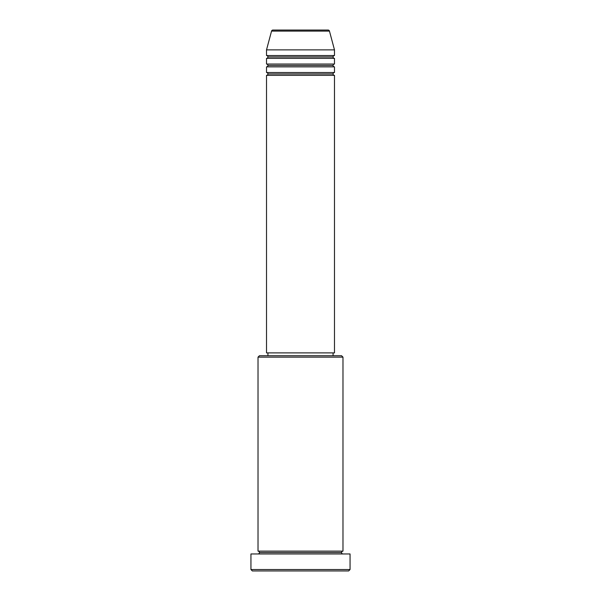 <?xml version="1.0" encoding="UTF-8"?>
<svg xmlns="http://www.w3.org/2000/svg" width="601" height="601" viewBox="0 0 601 601"><rect width="100%" height="100%" fill="white"/><g stroke="black" fill="none" stroke-linecap="round" stroke-linejoin="round"><path stroke-width="0.9" d="M328.086 30.05L272.914 30.05A1.412 1.412 0 0 0 271.547 31.102L329.453 31.102A1.412 1.412 0 0 0 328.086 30.05L272.914 30.05A1.412 1.412 0 0 0 271.547 31.102L266.513 49.875L334.487 49.875L329.453 31.102L271.547 31.102L266.513 49.875L266.513 55.54A1.412 1.412 0 0 1 267.933 56.952A1.412 1.412 0 0 1 266.513 58.372L266.513 64.037A1.412 1.412 0 0 1 267.933 65.449A1.412 1.412 0 0 1 266.513 66.869L266.513 72.526A1.412 1.412 0 0 1 267.933 73.946A1.412 1.412 0 0 1 266.513 75.358L266.513 352.892L334.487 352.892L334.487 75.358A1.412 1.412 0 0 1 333.067 73.946A1.412 1.412 0 0 1 334.479 72.526L334.487 66.869A1.412 1.412 0 0 1 333.067 65.449A1.412 1.412 0 0 1 334.479 64.037L334.487 58.372A1.412 1.412 0 0 1 333.067 56.952A1.412 1.412 0 0 1 334.479 55.54L334.487 49.875L266.513 49.875L266.513 55.54L334.487 55.54A1.412 1.412 0 0 0 333.067 56.952L267.933 56.952A1.412 1.412 0 0 0 266.513 55.54L334.487 55.54L334.487 49.875L329.453 31.102A1.412 1.412 0 0 0 328.086 30.05M342.976 357.137L341.563 355.724L259.437 355.724L258.024 357.137L342.976 357.137L258.024 357.137L258.024 551.125A1.412 1.412 0 0 1 259.437 552.544A1.412 1.412 0 0 1 258.024 553.957A1.412 1.412 0 0 0 259.437 552.544A1.412 1.412 0 0 0 258.024 551.125L342.976 551.125L342.976 357.137L342.976 551.125A1.412 1.412 0 0 0 341.563 552.544A1.412 1.412 0 0 1 342.976 551.125L258.024 551.125L258.024 357.137L259.437 355.724L341.563 355.724L342.976 357.137M250.94 569.538L252.36 570.95L348.64 570.95L350.06 569.538L250.94 569.538L350.06 569.538L350.06 553.957L250.94 553.957L250.94 569.538L250.94 553.957L350.06 553.957L350.06 569.538L348.64 570.95L252.36 570.95L250.94 569.538M342.976 553.957A1.412 1.412 0 0 1 341.563 552.544L259.437 552.544L341.563 552.544A1.412 1.412 0 0 0 342.976 553.957M266.513 72.526L334.487 72.526A1.412 1.412 0 0 0 333.067 73.946L267.933 73.946A1.412 1.412 0 0 0 266.513 72.526L266.513 66.869A1.412 1.412 0 0 0 267.933 65.449A1.412 1.412 0 0 0 266.513 64.037L334.487 64.037A1.412 1.412 0 0 0 333.067 65.449L267.933 65.449L333.067 65.449A1.412 1.412 0 0 0 334.479 66.869L266.513 66.869L334.487 66.869L334.487 72.526L266.513 72.526M334.487 75.358L266.513 75.358A1.412 1.412 0 0 0 267.933 73.946L333.067 73.946A1.412 1.412 0 0 0 334.479 75.358L334.487 352.892L266.513 352.892L266.513 75.358L334.487 75.358M333.067 355.724L333.067 352.892L333.067 355.724M267.933 352.892L267.933 355.724L267.933 352.892M334.487 58.372L266.513 58.372A1.412 1.412 0 0 0 267.933 56.952L333.067 56.952A1.412 1.412 0 0 0 334.479 58.372L334.487 64.037L266.513 64.037L266.513 58.372L334.487 58.372"/></g></svg>
